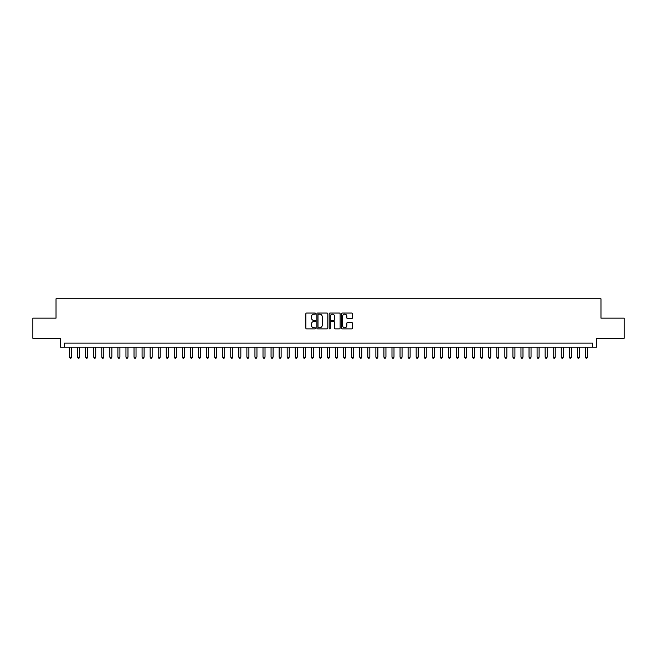 <?xml version="1.0" encoding="UTF-8"?>
<svg xmlns="http://www.w3.org/2000/svg" width="657" height="657" viewBox="0 0 657 657"><rect width="100%" height="100%" fill="white"/><g stroke="black" fill="none" stroke-linecap="round" stroke-linejoin="round"><path stroke-width="0.99" d="M315.598 313.603A0.55 0.55 0 0 0 315.048 313.052L306.638 313.052A0.788 0.788 0 0 0 305.85 313.841L305.85 328.081A0.788 0.788 0 0 0 306.638 328.878L315.048 328.878A0.55 0.55 0 0 0 315.598 328.319A0.55 0.55 0 0 0 315.048 327.769L313.964 327.769A2.529 2.529 0 0 1 311.426 325.231L311.426 324.049A2.529 2.529 0 0 1 313.964 321.519L315.048 321.519A0.55 0.55 0 0 0 315.598 320.961A0.55 0.55 0 0 0 315.048 320.411L313.964 320.411A2.529 2.529 0 0 1 311.426 317.873L311.426 316.69A2.529 2.529 0 0 1 313.964 314.161L315.048 314.161A0.55 0.55 0 0 0 315.598 313.603M351.626 318.629A0.788 0.788 0 0 0 352.415 317.84L352.415 313.841A0.788 0.788 0 0 0 351.626 313.052L342.289 313.052A0.788 0.788 0 0 0 341.5 313.841L341.5 328.081A0.788 0.788 0 0 0 342.289 328.878L351.626 328.878A0.788 0.788 0 0 0 352.415 328.081L352.415 323.26A0.788 0.788 0 0 0 351.626 322.464L347.627 322.464A0.788 0.788 0 0 0 346.839 323.26L346.839 325.65A2.119 2.119 0 0 1 344.72 327.769A2.119 2.119 0 0 1 342.601 325.65L342.601 316.272A2.119 2.119 0 0 1 344.72 314.161A2.119 2.119 0 0 1 346.839 316.272L346.839 317.84A0.788 0.788 0 0 0 347.627 318.629L351.626 318.629M592.507 347.159L596.54 347.159L596.54 338.298L624.15 338.298L624.15 318.144L600.974 318.144L600.974 298.795L56.026 298.795L56.026 318.144L32.85 318.144L32.85 338.298L60.46 338.298L60.46 347.159L592.507 347.159L592.507 343.135L64.493 343.135L64.493 347.159M327.81 313.841A0.788 0.788 0 0 0 327.014 313.052L317.676 313.052A0.788 0.788 0 0 0 316.888 313.841L316.888 328.081A0.788 0.788 0 0 0 317.676 328.878L327.014 328.878A0.788 0.788 0 0 0 327.81 328.081L327.81 313.841M329.986 313.052L339.324 313.052A0.788 0.788 0 0 1 340.112 313.841L340.112 328.081A0.788 0.788 0 0 1 339.324 328.878L335.325 328.878A0.788 0.788 0 0 1 334.536 328.081L334.536 322.308A0.788 0.788 0 0 0 333.74 321.519L331.095 321.519A0.788 0.788 0 0 0 330.299 322.308L330.299 328.319A0.55 0.55 0 0 1 329.748 328.878A0.55 0.55 0 0 1 329.19 328.319L329.19 313.841A0.788 0.788 0 0 1 329.986 313.052M318.546 314.161A0.55 0.55 0 0 0 317.996 314.711L317.996 327.211A0.55 0.55 0 0 0 318.546 327.769L319.696 327.769A2.529 2.529 0 0 0 322.226 325.231L322.226 316.69A2.529 2.529 0 0 0 319.696 314.161L318.546 314.161M334.536 316.313A2.119 2.119 0 0 0 332.417 314.194A2.119 2.119 0 0 0 330.299 316.313L330.299 319.614A0.788 0.788 0 0 0 331.095 320.411L333.74 320.411A0.788 0.788 0 0 0 334.536 319.614L334.536 316.313M69.527 347.159L69.527 357.162L71.547 357.162L71.547 347.159M71.547 357.162L70.94 358.205L70.135 358.205L69.527 357.162M77.592 347.159L77.592 357.162L79.604 357.162L79.604 347.159M79.604 357.162L79.004 358.205L78.191 358.205L77.592 357.162M85.648 347.159L85.648 357.162L87.668 357.162L87.668 347.159M87.668 357.162L87.061 358.205L86.256 358.205L85.648 357.162M93.713 347.159L93.713 357.162L95.725 357.162L95.725 347.159M95.725 357.162L95.125 358.205L94.321 358.205L93.713 357.162M101.778 347.159L101.778 357.162L103.79 357.162L103.79 347.159M103.79 357.162L103.182 358.205L102.377 358.205L101.778 357.162M109.834 347.159L109.834 357.162L111.854 357.162L111.854 347.159M111.854 357.162L111.247 358.205L110.442 358.205L109.834 357.162M117.899 347.159L117.899 357.162L119.911 357.162L119.911 347.159M119.911 357.162L119.311 358.205L118.498 358.205L117.899 357.162M125.955 347.159L125.955 357.162L127.975 357.162L127.975 347.159M127.975 357.162L127.368 358.205L126.563 358.205L125.955 357.162M134.02 347.159L134.02 357.162L136.032 357.162L136.032 347.159M136.032 357.162L135.432 358.205L134.628 358.205L134.02 357.162M142.084 347.159L142.084 357.162L144.097 357.162L144.097 347.159M144.097 357.162L143.489 358.205L142.684 358.205L142.084 357.162M150.141 347.159L150.141 357.162L152.161 357.162L152.161 347.159M152.161 357.162L151.553 358.205L150.749 358.205L150.141 357.162M158.206 347.159L158.206 357.162L160.218 357.162L160.218 347.159M160.218 357.162L159.618 358.205L158.805 358.205L158.206 357.162M166.262 347.159L166.262 357.162L168.282 357.162L168.282 347.159M168.282 357.162L167.675 358.205L166.87 358.205L166.262 357.162M174.327 347.159L174.327 357.162L176.339 357.162L176.339 347.159M176.339 357.162L175.739 358.205L174.934 358.205L174.327 357.162M182.391 347.159L182.391 357.162L184.403 357.162L184.403 347.159M184.403 357.162L183.796 358.205L182.991 358.205L182.391 357.162M190.448 347.159L190.448 357.162L192.468 357.162L192.468 347.159M192.468 357.162L191.86 358.205L191.056 358.205L190.448 357.162M198.513 347.159L198.513 357.162L200.525 357.162L200.525 347.159M200.525 357.162L199.925 358.205L199.112 358.205L198.513 357.162M206.569 347.159L206.569 357.162L208.589 357.162L208.589 347.159M208.589 357.162L207.982 358.205L207.177 358.205L206.569 357.162M214.634 347.159L214.634 357.162L216.646 357.162L216.646 347.159M216.646 357.162L216.046 358.205L215.241 358.205L214.634 357.162M222.698 347.159L222.698 357.162L224.71 357.162L224.71 347.159M224.71 357.162L224.103 358.205L223.298 358.205L222.698 357.162M230.755 347.159L230.755 357.162L232.775 357.162L232.775 347.159M232.775 357.162L232.167 358.205L231.363 358.205L230.755 357.162M238.82 347.159L238.82 357.162L240.832 357.162L240.832 347.159M240.832 357.162L240.232 358.205L239.419 358.205L238.82 357.162M246.876 347.159L246.876 357.162L248.896 357.162L248.896 347.159M248.896 357.162L248.289 358.205L247.484 358.205L246.876 357.162M254.941 347.159L254.941 357.162L256.953 357.162L256.953 347.159M256.953 357.162L256.353 358.205L255.548 358.205L254.941 357.162M263.005 347.159L263.005 357.162L265.017 357.162L265.017 347.159M265.017 357.162L264.41 358.205L263.605 358.205L263.005 357.162M271.062 347.159L271.062 357.162L273.082 357.162L273.082 347.159M273.082 357.162L272.474 358.205L271.67 358.205L271.062 357.162M279.126 347.159L279.126 357.162L281.139 357.162L281.139 347.159M281.139 357.162L280.539 358.205L279.726 358.205L279.126 357.162M287.183 347.159L287.183 357.162L289.203 357.162L289.203 347.159M289.203 357.162L288.595 358.205L287.791 358.205L287.183 357.162M295.248 347.159L295.248 357.162L297.26 357.162L297.26 347.159M297.26 357.162L296.66 358.205L295.855 358.205L295.248 357.162M303.312 347.159L303.312 357.162L305.324 357.162L305.324 347.159M305.324 357.162L304.717 358.205L303.912 358.205L303.312 357.162M311.369 347.159L311.369 357.162L313.389 357.162L313.389 347.159M313.389 357.162L312.781 358.205L311.976 358.205L311.369 357.162M319.433 347.159L319.433 357.162L321.445 357.162L321.445 347.159M321.445 357.162L320.838 358.205L320.033 358.205L319.433 357.162M327.49 347.159L327.49 357.162L329.51 357.162L329.51 347.159M329.51 357.162L328.902 358.205L328.098 358.205L327.49 357.162M335.555 347.159L335.555 357.162L337.567 357.162L337.567 347.159M337.567 357.162L336.967 358.205L336.162 358.205L335.555 357.162M343.611 347.159L343.611 357.162L345.631 357.162L345.631 347.159M345.631 357.162L345.024 358.205L344.219 358.205L343.611 357.162M351.676 347.159L351.676 357.162L353.688 357.162L353.688 347.159M353.688 357.162L353.088 358.205L352.283 358.205L351.676 357.162M359.74 347.159L359.74 357.162L361.752 357.162L361.752 347.159M361.752 357.162L361.145 358.205L360.34 358.205L359.74 357.162M367.797 347.159L367.797 357.162L369.817 357.162L369.817 347.159M369.817 357.162L369.209 358.205L368.405 358.205L367.797 357.162M375.861 347.159L375.861 357.162L377.874 357.162L377.874 347.159M377.874 357.162L377.274 358.205L376.461 358.205L375.861 357.162M383.918 347.159L383.918 357.162L385.938 357.162L385.938 347.159M385.938 357.162L385.331 358.205L384.526 358.205L383.918 357.162M391.983 347.159L391.983 357.162L393.995 357.162L393.995 347.159M393.995 357.162L393.395 358.205L392.59 358.205L391.983 357.162M400.047 347.159L400.047 357.162L402.059 357.162L402.059 347.159M402.059 357.162L401.452 358.205L400.647 358.205L400.047 357.162M408.104 347.159L408.104 357.162L410.124 357.162L410.124 347.159M410.124 357.162L409.516 358.205L408.711 358.205L408.104 357.162M416.168 347.159L416.168 357.162L418.18 357.162L418.18 347.159M418.18 357.162L417.581 358.205L416.768 358.205L416.168 357.162M424.225 347.159L424.225 357.162L426.245 357.162L426.245 347.159M426.245 357.162L425.637 358.205L424.833 358.205L424.225 357.162M432.29 347.159L432.29 357.162L434.302 357.162L434.302 347.159M434.302 357.162L433.702 358.205L432.897 358.205L432.29 357.162M440.354 347.159L440.354 357.162L442.366 357.162L442.366 347.159M442.366 357.162L441.759 358.205L440.954 358.205L440.354 357.162M448.411 347.159L448.411 357.162L450.431 357.162L450.431 347.159M450.431 357.162L449.823 358.205L449.018 358.205L448.411 357.162M456.475 347.159L456.475 357.162L458.487 357.162L458.487 347.159M458.487 357.162L457.888 358.205L457.075 358.205L456.475 357.162M464.532 347.159L464.532 357.162L466.552 357.162L466.552 347.159M466.552 357.162L465.944 358.205L465.14 358.205L464.532 357.162M472.597 347.159L472.597 357.162L474.609 357.162L474.609 347.159M474.609 357.162L474.009 358.205L473.204 358.205L472.597 357.162M480.661 347.159L480.661 357.162L482.673 357.162L482.673 347.159M482.673 357.162L482.066 358.205L481.261 358.205L480.661 357.162M488.718 347.159L488.718 357.162L490.738 357.162L490.738 347.159M490.738 357.162L490.13 358.205L489.325 358.205L488.718 357.162M496.782 347.159L496.782 357.162L498.794 357.162L498.794 347.159M498.794 357.162L498.195 358.205L497.382 358.205L496.782 357.162M504.839 347.159L504.839 357.162L506.859 357.162L506.859 347.159M506.859 357.162L506.251 358.205L505.447 358.205L504.839 357.162M512.903 347.159L512.903 357.162L514.916 357.162L514.916 347.159M514.916 357.162L514.316 358.205L513.511 358.205L512.903 357.162M520.968 347.159L520.968 357.162L522.98 357.162L522.98 347.159M522.98 357.162L522.372 358.205L521.568 358.205L520.968 357.162M529.025 347.159L529.025 357.162L531.045 357.162L531.045 347.159M531.045 357.162L530.437 358.205L529.632 358.205L529.025 357.162M537.089 347.159L537.089 357.162L539.101 357.162L539.101 347.159M539.101 357.162L538.502 358.205L537.689 358.205L537.089 357.162M545.146 347.159L545.146 357.162L547.166 357.162L547.166 347.159M547.166 357.162L546.558 358.205L545.753 358.205L545.146 357.162M553.21 347.159L553.21 357.162L555.222 357.162L555.222 347.159M555.222 357.162L554.623 358.205L553.818 358.205L553.21 357.162M561.275 347.159L561.275 357.162L563.287 357.162L563.287 347.159M563.287 357.162L562.679 358.205L561.875 358.205L561.275 357.162M569.332 347.159L569.332 357.162L571.352 357.162L571.352 347.159M571.352 357.162L570.744 358.205L569.939 358.205L569.332 357.162M577.396 347.159L577.396 357.162L579.408 357.162L579.408 347.159M579.408 357.162L578.809 358.205L577.996 358.205L577.396 357.162M585.453 347.159L585.453 357.162L587.473 357.162L587.473 347.159M587.473 357.162L586.865 358.205L586.06 358.205L585.453 357.162"/></g></svg>
